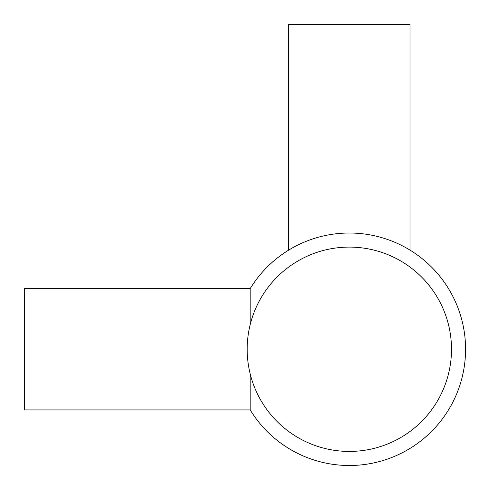 <?xml version="1.0" encoding="UTF-8"?>
<svg xmlns="http://www.w3.org/2000/svg" width="490" height="490" viewBox="0 0 490 490"><rect width="100%" height="100%" fill="white"/><g stroke="black" fill="none" stroke-linecap="round" stroke-linejoin="round"><path stroke-width="0.73" d="M250.188 324.637L250.188 288.598L24.573 288.598L24.573 409.928L250.188 409.928L250.188 373.895M250.188 409.928A116.234 116.234 0 0 0 465.574 349.266A116.234 116.234 0 0 0 250.188 288.598M410.001 250.114L410.001 24.5L288.671 24.5L288.671 250.114M247.174 349.266A102.159 102.159 0 0 0 349.333 451.425A102.159 102.159 0 0 0 451.498 349.266A102.159 102.159 0 0 0 349.333 247.101A102.159 102.159 0 0 0 247.174 349.266"/></g></svg>
